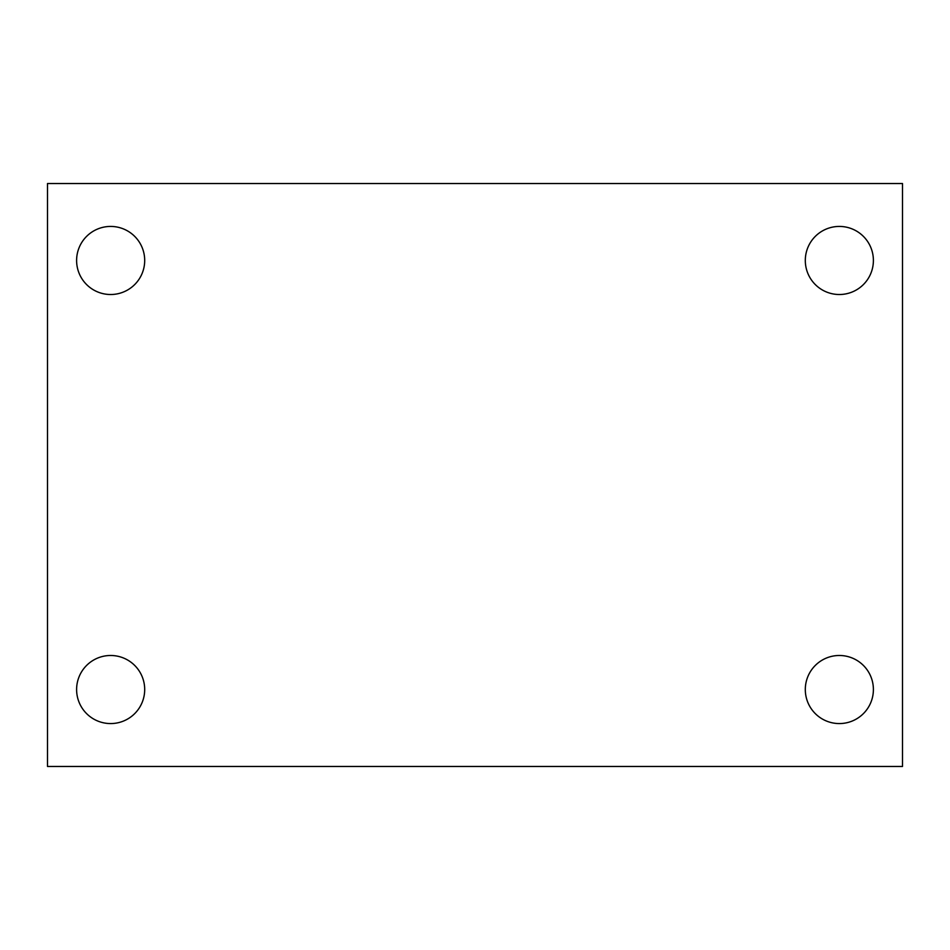 <?xml version="1.0" encoding="UTF-8"?>
<svg xmlns="http://www.w3.org/2000/svg" width="950" height="950" viewBox="0 0 950 950"><rect width="100%" height="100%" fill="white"/><g stroke="black" fill="none" stroke-linecap="round" stroke-linejoin="round"><path stroke-width="1.43" d="M47.5 766.472L47.5 183.528L902.5 183.528L902.5 766.472L47.5 766.472M110.651 723.568A34.046 34.046 0 0 0 144.697 689.522A34.046 34.046 0 0 0 110.651 655.488A34.046 34.046 0 0 0 76.606 689.522A34.046 34.046 0 0 0 110.651 723.568M839.349 723.568A34.046 34.046 0 0 0 873.394 689.522A34.046 34.046 0 0 0 839.349 655.488A34.046 34.046 0 0 0 805.303 689.522A34.046 34.046 0 0 0 839.349 723.568M839.349 294.512A34.046 34.046 0 0 0 873.394 260.478A34.046 34.046 0 0 0 839.349 226.433A34.046 34.046 0 0 0 805.303 260.478A34.046 34.046 0 0 0 839.349 294.512M110.651 294.512A34.046 34.046 0 0 0 144.697 260.478A34.046 34.046 0 0 0 110.651 226.433A34.046 34.046 0 0 0 76.606 260.478A34.046 34.046 0 0 0 110.651 294.512"/></g></svg>
